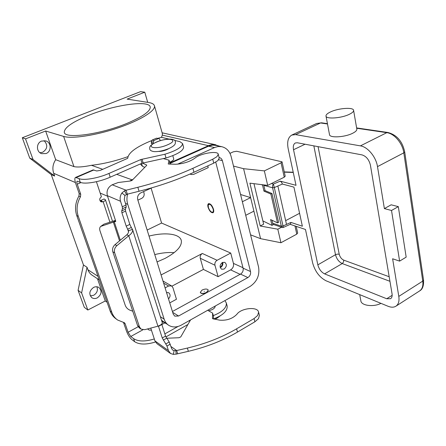<?xml version="1.0" encoding="UTF-8"?>
<svg xmlns="http://www.w3.org/2000/svg" width="446" height="446" viewBox="0 0 446 446"><rect width="100%" height="100%" fill="white"/><g stroke="black" fill="none" stroke-linecap="round" stroke-linejoin="round"><path stroke-width="0.67" d="M282.246 227.516L283.294 227.46L283.037 225.988L281.337 226.183L282.262 227.516M283.294 227.46L290.497 224.199L290.937 222.42L286.51 224.422L277.869 186.01L282.418 184.053L293.936 187.136L302.366 226.217L290.937 222.42M282.418 184.053L281.543 182.185L280.2 181.154L273.37 184.081L272.573 185.675L272.567 187.777L274.301 187.543L273.799 185.508L273.37 184.081L271.419 183.551M330.453 111.968C338.391 108.088 353.7 106.995 353.606 110.424C353.65 111.617 352.212 112.922 349.29 114.332C341.235 118.329 325.753 119.338 325.981 115.966C325.942 114.728 327.431 113.395 330.453 111.968M356.817 129.039L356.85 129.217C356.906 130.488 355.495 131.843 352.613 133.287C344.669 137.379 329.31 138.126 329.488 134.541L326.015 116.133M380.962 303.352C373.531 307.327 361.109 305.644 360.853 300.782L359.688 294.611M290.195 224.332L305.471 229.473L312.613 262.822C314.982 271.341 319.453 277.328 326.037 280.779L388.009 306.251C391.187 307.523 393.835 307.495 395.959 306.168C398.529 304.345 399.471 301.083 398.796 296.395L392.619 258.769L399.622 261.122L406.172 257.125L398.317 206.632L391.153 204.809L384.385 208.6L391.516 210.479L398.317 206.632M399.622 261.122L391.516 210.479M280.2 181.154L296.021 185.319L288.166 148.657C286.889 141.783 288.105 137.256 291.801 135.06L295.614 134.62L360.418 145.87C367.738 146.896 376.073 156.936 377.494 166.62L384.385 208.6M317.836 264.857L293.529 149.733C292.905 146.316 293.507 144.064 295.336 142.982L297.309 142.765L361.968 154.885C366.25 156.217 369.065 159.657 370.42 165.198L392.04 293.763C392.391 296.127 391.917 297.772 390.612 298.697L386.721 298.753L324.599 273.883C321.287 272.177 319.029 269.167 317.836 264.857L335.498 254.705L337.388 254.108L339.222 254.237L318.07 146.656M299.578 213.288L285.657 220.642M213.149 209.068C213.656 211.599 213.132 212.597 211.577 212.067C210.155 211.181 209.09 209.614 208.382 207.362L208.204 205.216C209.581 203.292 211.226 204.575 213.149 209.068M213.233 212.575L211.688 212.118M208.237 205.06L208.817 203.577M208.048 207.239C207.585 205.355 207.747 204.168 208.538 203.666C210.456 203.527 212.112 205.366 213.495 209.191C213.946 211.058 213.785 212.246 213.004 212.736C211.081 212.876 209.425 211.042 208.048 207.239M127.088 123.319C100.428 134.497 64.419 139.263 64.285 132.25C64.391 127.484 72.754 121.758 89.367 115.057C115.012 104.749 149.354 99.843 150.23 107.023C150.492 111.216 142.776 116.651 127.088 123.319M149.031 236.096C164.97 231.965 179.855 233.726 181.299 240.522C182.152 246.12 176.716 252.09 165.003 258.44L157.048 261.936M220.268 267.611L220.664 267.427C222.521 266.173 223.201 264.478 222.716 262.348M224.115 269.061L221.673 269.233C219.404 267.171 219.633 264.93 222.348 262.516L224.751 262.337C227.047 264.389 226.836 266.63 224.115 269.061M220.123 267.015L220.508 266.847C222.052 265.788 222.604 264.383 222.164 262.622M169.123 148.44L166.955 149.611C163.894 150.871 161.101 151.473 158.581 151.434M172.797 155.671L173.739 159.01C173.806 159.852 172.708 160.8 170.439 161.853L169.619 162.193M208.695 310.862L212.435 309.513C214.314 308.398 215.234 307.249 215.189 306.056M204.435 291.294L204.101 291.338L204.435 291.294M202.105 290.034C205.232 288.701 207.295 288.729 208.293 290.123L206.509 292.409C203.37 293.752 201.302 293.73 200.304 292.336L202.105 290.034M208.31 290.195L206.57 292.632C203.437 293.975 201.369 293.953 200.365 292.559L200.354 292.487M97.317 297.861C95.344 298.803 93.526 298.759 91.87 297.722C88.682 294.17 89.261 290.736 93.604 287.402C95.522 286.499 97.289 286.533 98.912 287.497C102.206 291.009 101.677 294.466 97.317 297.861M90.304 295.893L93.699 295.274C97.072 293.067 98.131 290.235 96.877 286.778M46.049 153.535L41.679 153.664C36.12 152.064 36.054 142.971 41.623 141.07L45.726 140.886C51.463 142.324 51.675 151.562 46.049 153.535M39.923 152.716L42.66 152.27C47.571 148.903 48.051 145.017 44.098 140.624M153.045 143.79L151.227 143.283L151.612 142.564M263.72 184.895L265.063 190.643L272.004 193.547L270.878 194.043L277.518 222.877L270.599 219.56L271.96 225.369L273.041 224.873L271.954 220.213M263.129 184.822L262.532 185.079L261.356 184.599M265.063 190.643L263.948 191.128L262.532 185.079M262.861 220.898L271.96 225.369M270.878 194.043L263.948 191.128M96.414 181.706L101.42 196.809C99.246 198.565 99.163 200.26 101.175 201.893L103.177 201.793C104.738 201.051 105.49 200.377 105.429 199.78L104.08 198.977L100.724 200.488L100.986 201.28M151.517 140.641C136.175 146.912 128.247 152.8 127.723 158.308L100.439 170.333L96.754 170.98L93.08 169.915L75.497 177.452L79.026 178.612C83.586 180.719 98.159 178.238 108.969 173.427L140.869 159.529L164.931 154.232C176.315 150.664 182.202 147.113 182.592 143.584L179.816 141.616L174.514 140.379M100.372 201.341L101.71 200.94L100.724 200.488M75.497 177.452C74.549 178.116 74.627 180.139 75.72 183.518L79.187 193.597L78.914 196.05C75.341 202.456 74.616 208.957 76.745 215.557L110.162 311.04L111.745 312.189L78.279 216.355C76.143 209.726 76.874 203.198 80.464 196.764L80.737 194.3L77.264 184.176C76.718 182.492 76.684 181.483 77.152 181.154L80.291 182.319C84.857 184.471 99.408 182.018 110.184 177.19L141.99 163.247L166.007 157.984C177.363 154.416 183.228 150.843 183.601 147.264L183.54 147.035M168.917 139.063L161.603 137.351L157.89 138.305M111.745 312.189C112.938 315.517 114.901 318.126 117.627 320.022L124.428 322.753L125.153 323.718L128.08 332.248L130.75 336.501L133.605 338.648C138.254 341.63 145.162 341.731 154.31 338.954M123.497 322.425L126.463 331.038C127.913 334.834 129.686 337.661 131.787 339.523L134.642 341.686C139.325 344.708 146.255 344.814 155.437 341.998M110.162 311.04C111.355 314.352 113.312 316.955 116.032 318.851L117.627 320.022M151.434 330.163L149.115 330.068L147.526 328.947M213.327 315.59C222.37 312.005 226.702 307.801 226.328 302.985L224.912 300.593M213.439 318.923C222.922 315.367 227.499 311.068 227.165 306.017L226.328 302.985M164.847 333.887L178.082 326.45M165.884 336.936L187.905 324.51M164.58 323.038L161.859 324.543M107.096 302.271L105.273 300.983L87.829 310.02L84.294 307.305L78.083 290.324L83.463 264.963L51.24 174.581L29.748 158.135L22.3 137.758L140.568 91.636L144.783 92.199L147.704 102.357M22.3 137.758L25.528 138.879L45.637 131.007L63.627 136.42L73.947 166.631L55.7 159.696L45.637 131.007M144.783 92.199L127.121 99.112L148.568 102.491C152.114 103.054 154.087 104.197 154.483 105.908C155.676 110.753 140.39 120.342 118.173 127.857C96.001 135.406 71.901 139.052 63.627 136.42M29.748 158.135L33.026 159.467L25.528 138.879M51.24 174.581L54.674 176.07L33.026 159.467M83.463 264.963L87.042 267.293L87.912 269.741L98.031 276.375M54.674 176.07L53.698 173.327C52.16 168.527 52.829 163.983 55.7 159.696M78.083 290.324L81.596 292.905L87.042 267.293M87.829 310.02L81.596 292.905M105.273 300.983L97.468 278.728M99.274 279.921L92.339 275.327C90.27 274.017 88.793 272.155 87.912 269.741M169.82 162.901L209.447 145.257L212.084 144.638L214.716 144.621L219.276 146.137M129.635 181.093L133.114 179.298M166.113 323.579L161.842 321.293M169.971 163.426L209.046 145.97L212.614 145.134L216.087 145.418M168.32 325.039L161.497 320.211M131.236 180.775L132.01 180.396M127.918 156.663C114.996 161.162 102.848 164.039 91.463 165.293C83.502 166.949 77.66 167.395 73.947 166.631M162.361 133.616L162.35 135.138L161.43 137.329M147.152 230.052L161.591 223.05L151.11 188.151M161.591 223.05L230.721 253.055L233.448 263.408C233.899 266.156 232.963 268.314 230.627 269.875L218.1 276.671L203.415 269.417L171.939 286.159M207.78 165.895L208.237 167.629L193.659 174.364L191.568 174.564L190.358 173.884M165.092 287.865L168.621 285.998L171.532 285.892L172.909 287.62L176.46 299.255L169.759 302.89M127.623 194.094C126.681 197.628 126.72 201.04 127.734 204.34L164.15 319.163C165.053 321.906 166.62 323.986 168.861 325.396C172.702 327.57 176.867 327.459 181.355 325.078L250.156 286.404C257.019 281.688 259.823 275.249 258.58 267.093L231.151 156.596C229.64 151.177 226.49 147.871 221.695 146.678L218.116 146.544L215.039 147.342L177.597 164.173M219.103 157.555L219.504 157.622C220.943 158.007 221.891 159.016 222.359 160.655L250.518 271.536C250.92 274.084 250.039 276.096 247.887 277.563L178.567 316.019L174.776 316.136L173.249 314.146L137.742 199.719C137.117 196.708 138.115 194.434 140.735 192.901L151.924 187.777M172.429 311.503L240.5 274.112C242.635 272.673 243.499 270.689 243.098 268.174L215.73 162.127M218.1 276.671L214.944 265.214C214.582 263.112 215.301 261.467 217.102 260.28L230.721 253.055M161.084 274.942L202.35 253.479C200.589 254.621 199.892 256.216 200.26 258.256L203.415 269.417M166.52 292.464L168.61 292.704C170.595 294.421 170.567 296.49 168.521 298.909M143.584 191.596L144.019 193.018C144.504 195.387 143.718 197.177 141.661 198.386L137.87 200.137M166.91 293.713L166.72 292.42M154.768 254.582C161.909 252.821 168.371 252.185 174.163 252.67M229.969 153.363L233.286 151.841L236.625 151.261L282.056 161.842L281.075 162.807L264.35 170.89L267.695 185.397L284.241 177.201L285.2 176.176M281.493 227.254L277.813 229.205L260.23 225.999L249.899 183.161L267.695 185.397M264.35 170.89L243.594 168.688L260.581 238.671L280.935 242.741L296.774 234.15L297.666 233.013M277.813 229.205L280.935 242.741M240.556 194.501L250.619 197.623L242.356 201.737M245.724 215.306L253.897 211.148M260.581 238.671L250.574 234.847M233.503 166.085L243.594 168.688M260.23 225.999L263.653 224.21L253.975 183.674M277.518 222.877L278.622 222.376L272.004 193.547M161.714 324.041L165.55 336.094L169.212 342.004L171.749 348.739L172.808 350.188L174.152 350.612L176.666 350.539L187.365 348.07C205.461 343.805 221.874 337.388 236.597 328.819L254.064 318.561L257.665 315.473L258.585 312.161C257.849 306.318 241.163 307.991 236.91 314.246C232.511 318.756 226.724 320.724 219.549 320.144L212.474 318.622L212.625 313.12L207.685 310.277M258.585 312.161L259.405 315.361L258.49 318.689L254.9 321.789L237.478 332.064C222.799 340.644 206.426 347.066 188.368 351.32L176.231 354.118L173.282 354.358L170.534 353.494L168.454 350.634L166.977 346.04L162.238 337.957L158.402 326.032M163.576 158.653L169.051 160.198L168.248 164.005L175.618 164.251C183.222 163.833 189.628 161.814 194.841 158.207C200.076 153.418 218.088 150.363 218.267 154.294L216.934 156.68L212.742 159.222L192.884 168.309C176.114 175.93 157.773 182.258 137.847 187.287L126.09 190.213L127.333 194.166L139.068 191.25C158.949 186.238 177.246 179.911 193.96 172.262L213.757 163.141L217.932 160.582L219.215 157.995M150.754 328.094L154.957 340.917L157.014 343.715L170.266 353.299M127.333 194.166L124.941 195.437L121.886 193.001C120.147 195.621 119.695 198.381 120.52 201.263L122.288 206.771L122.488 208.689L121.708 210.902L121.903 212.798L126.201 226.128L127.668 229.199L131.302 227.466L132.59 229.618C132.941 231.552 131.665 233.598 128.76 235.756L126.848 234.791C128.208 233.431 128.76 232.115 128.493 230.855L127.668 229.199L128.543 231.931M115.681 221.038L114.232 221.718L115.692 221.59L115.692 221.071L107.374 195.694C106.304 190.86 107.904 187.225 112.175 184.795L118.24 182.509L130.265 181.015L132.189 180.245L146.701 165.377L146.689 165.026L142.397 163.091M120.32 240.232L114.232 221.718L113.356 222.13L115.503 220.502M170.065 164.206L169.051 160.198M140.351 163.966L142.408 166.263L144.772 167.35M131.302 227.466L129.836 224.394L125.582 211.086L125.393 209.191L126.196 206.972L126.006 205.054L124.256 199.557L124.941 195.437M121.886 193.001L124.54 190.799L126.09 190.213L112.175 184.795M139.481 326.968L141.131 329.17L139.241 327.821L137.597 325.625L139.481 326.968L114.672 252.832C113.947 250.106 114.683 247.72 116.88 245.668L128.76 235.756L157.94 326.199C160.956 325.028 162.4 323.846 162.277 322.659L162.238 322.536M126.848 234.791L115.012 244.653C112.827 246.694 112.097 249.069 112.816 251.784L114.672 252.832M153.552 143.489L153.19 142.241L153.97 140.479L158.313 138.622L158.96 138.561L159.819 139.408L160.186 140.707M158.96 138.561L156.49 138.188L152.164 140.033L151.389 141.789L151.958 143.74M115.464 220.38L103.968 224.154L100.735 226.406L113.356 222.13L119.534 240.89M132.763 311.213L129.87 310.143C127.679 309.201 126.14 307.595 125.248 305.32L99.993 230.844C99.374 228.854 99.625 227.376 100.735 226.406M137.597 325.625L112.816 251.784M141.131 329.17L144.755 329.678L157.94 326.199M171.058 346.575L176.666 350.539L177.686 353.773M212.625 313.12L213.511 316.231L213.433 319.068M190.565 319.899L180.758 336.903L179.052 337.728L166.631 338.246M284.319 172.156L293.267 172.468M404.695 151.852L403.825 152.839L422.758 281.108L423.516 279.904M313.845 145.864L335.498 254.705C336.641 258.981 338.893 261.93 342.255 263.564L389.943 281.298M389.18 276.743L343.738 260.141L343.487 262.092L342.255 263.564L324.599 273.883M295.614 134.62L320.546 122.968L327.492 123.982M360.418 145.87L386.805 132.668C394.286 133.521 402.587 143.272 403.825 152.839L377.494 166.62M356.683 128.258L386.805 132.668L387.83 132.473C396.784 134.831 402.403 141.31 404.7 151.902L423.522 279.971C423.867 285.702 422.574 289.354 419.63 290.915L419.519 290.987M343.738 260.141C341.491 259.065 339.986 257.097 339.222 254.237M293.529 149.733L305.064 144.22M398.796 296.395L422.758 281.108C423.343 285.758 422.306 289.025 419.63 290.915L395.959 306.168M321.521 122.801L316.61 123.492L321.521 122.801L327.436 123.665M386.721 298.753L392.162 295.302M286.51 224.422L283.037 225.988L274.301 187.543L277.869 186.01M263.826 185.33L272.567 187.777L281.337 226.183L272.651 223.184M156.585 142.101C168.198 136.905 179.967 139.559 167.545 144.822C155.364 150.241 144.164 147.186 156.585 142.101M101.471 201.118L103.087 201.837M78.914 196.05L80.464 196.764M76.745 215.557L78.279 216.355M79.187 193.597L80.737 194.3M79.026 178.612L80.291 182.319M164.931 154.232L166.007 157.984M142.04 159.194L143.16 162.913M140.869 159.529L141.99 163.247M108.969 173.427L110.184 177.19M93.933 169.937L76.311 177.502M80.982 182.565L77.264 184.176M109.933 222.197L103.177 201.793M128.08 332.248L138.149 326.74M123.542 322.542L125.153 323.718M134.642 341.686L133.605 338.648M189.656 321.477L189.383 320.562M142.893 329.817L130.75 336.501M53.698 173.327L75.413 182.553M100.183 193.079L107.542 196.207M91.463 165.293L102.753 169.335M116.713 174.33L131.994 179.799M162.35 135.138L208.416 145.669M242.981 267.717L233.448 263.408M240.126 274.323L230.627 269.875M164.15 319.163L160.376 316.688M127.734 204.34L125.477 203.382M222.359 160.655L218.73 159.74M250.518 271.536L243.098 268.174M247.887 277.563L240.5 274.112M178.567 316.019L172.686 312.334M214.537 147.559L208.55 146.182M214.944 265.214L200.26 258.256M217.102 260.28L202.35 253.479M168.621 285.998L163.632 283.143M281.075 162.807L284.241 177.201M294.962 225.938L296.774 234.15M254.9 321.789L254.064 318.561M154.957 340.917L168.454 350.634M120.52 201.263L107.374 195.694M128.448 230.727L132.523 229.4M126.201 226.128L129.836 224.394M126.413 194.4L124.54 190.799M122.288 206.771L126.006 205.054M122.488 208.689L126.196 206.972M121.708 210.902L125.393 209.191M121.903 212.798L125.582 211.086M212.742 159.222L213.757 163.141M141.555 163.437L142.408 166.263M137.847 187.287L139.068 191.25M192.884 168.309L193.96 172.262M115.012 244.653L116.88 245.668M153.19 142.241L151.389 141.789M153.97 140.479L152.164 140.033M158.313 138.622L156.49 138.188M101.498 226.005L103.968 224.154M175.785 350.601L176.231 354.118M174.152 350.612L173.282 354.358M188.368 351.32L187.365 348.07M237.478 332.064L236.597 328.819M166.977 346.04L170.288 344.15M165.901 343.888L169.212 342.004M163.314 340.103L166.62 338.23M162.238 337.957L165.55 336.094M158.508 326.377L161.853 324.526M272.902 224.271L282.201 227.499M284.264 171.911L293.212 172.217M353.606 110.424L356.85 129.217M387.83 132.473L356.627 127.924M291.801 135.06L316.61 123.492M149.761 149.064C149.984 150.319 151.372 151.161 153.926 151.595C158.285 151.835 163.269 150.815 168.883 148.546C176.019 145.179 175.373 143.439 175.356 141.806C175.495 138.054 165.02 138.31 156.329 142.118C148.758 145.708 149.8 147.152 149.722 148.914M220.084 315.958L217.102 318.171L214.777 319.303M182.592 143.584L183.601 147.264M112.537 221.344L105.429 199.78M162.132 132.808L215.752 144.777M221.695 146.678L215.652 145.324M191.445 174.525L189.935 174.074M171.532 285.892L162.974 281.041M161.887 321.432L162.712 321.979M162.433 133.861L154.483 105.908M282.056 161.842L285.206 176.209M296.205 226.356L297.677 233.052M218.267 154.294L219.259 158.168M132.59 229.618L162.277 322.659"/></g></svg>
